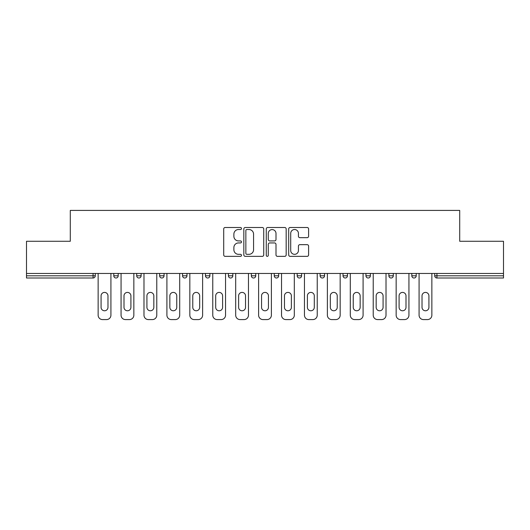 <?xml version="1.0" encoding="UTF-8"?>
<svg xmlns="http://www.w3.org/2000/svg" width="530" height="530" viewBox="0 0 530 530"><rect width="100%" height="100%" fill="white"/><g stroke="black" fill="none" stroke-linecap="round" stroke-linejoin="round"><path stroke-width="0.79" d="M241.488 228.516A1.007 1.007 0 0 0 240.481 227.502L225.151 227.502A1.444 1.444 0 0 0 223.713 228.947L223.713 254.91A1.444 1.444 0 0 0 225.151 256.354L240.481 256.354A1.007 1.007 0 0 0 241.488 255.341A1.007 1.007 0 0 0 240.481 254.334L238.493 254.334A4.618 4.618 0 0 1 233.882 249.716L233.882 247.556A4.618 4.618 0 0 1 238.493 242.939L240.481 242.939A1.007 1.007 0 0 0 241.488 241.932A1.007 1.007 0 0 0 240.481 240.918L238.493 240.918A4.618 4.618 0 0 1 233.882 236.3L233.882 234.141A4.618 4.618 0 0 1 238.493 229.523L240.481 229.523A1.007 1.007 0 0 0 241.488 228.516M307.155 237.672A1.444 1.444 0 0 0 308.599 236.234L308.599 228.947A1.444 1.444 0 0 0 307.155 227.502L290.135 227.502A1.444 1.444 0 0 0 288.691 228.947L288.691 254.91A1.444 1.444 0 0 0 290.135 256.354L307.155 256.354A1.444 1.444 0 0 0 308.599 254.91L308.599 246.112A1.444 1.444 0 0 0 307.155 244.668L299.867 244.668A1.444 1.444 0 0 0 298.43 246.112L298.43 250.478A3.856 3.856 0 0 1 294.567 254.334A3.856 3.856 0 0 1 290.712 250.478L290.712 233.385A3.856 3.856 0 0 1 294.567 229.523A3.856 3.856 0 0 1 298.43 233.385L298.43 236.234A1.444 1.444 0 0 0 299.867 237.672L307.155 237.672M26.5 273.447L26.5 241.269L70.291 241.269L70.291 210.41L459.709 210.41L459.709 241.269L503.5 241.269L503.5 273.447L26.5 273.447L26.5 275.799L93.068 275.799L93.068 273.447M263.735 228.947A1.444 1.444 0 0 0 262.297 227.502L245.277 227.502A1.444 1.444 0 0 0 243.833 228.947L243.833 254.91A1.444 1.444 0 0 0 245.277 256.354L262.297 256.354A1.444 1.444 0 0 0 263.735 254.91L263.735 228.947M267.703 227.502L284.723 227.502A1.444 1.444 0 0 1 286.167 228.947L286.167 254.91A1.444 1.444 0 0 1 284.723 256.354L277.442 256.354A1.444 1.444 0 0 1 275.998 254.91L275.998 244.383A1.444 1.444 0 0 0 274.553 242.939L269.724 242.939A1.444 1.444 0 0 0 268.279 244.383L268.279 255.341A1.007 1.007 0 0 1 267.272 256.354A1.007 1.007 0 0 1 266.265 255.341L266.265 228.947A1.444 1.444 0 0 1 267.703 227.502M93.068 278.005A2.206 2.206 0 0 0 95.274 275.799L93.068 275.799L93.068 278.005A2.206 2.206 0 0 0 95.274 275.799L95.274 273.447L95.274 275.799A2.206 2.206 0 0 1 93.068 278.005L26.5 278.005L26.5 275.799M503.5 273.447L503.5 278.005L436.932 278.005A2.206 2.206 0 0 1 434.726 275.799L434.726 273.447M113.791 273.447L113.791 275.799L113.791 273.447M115.991 278.005A2.206 2.206 0 0 1 113.791 275.799A2.206 2.206 0 0 0 115.991 278.005A2.206 2.206 0 0 0 118.197 275.799L118.197 273.447L118.197 275.799A2.206 2.206 0 0 1 115.991 278.005A2.206 2.206 0 0 1 113.791 275.799L118.197 275.799A2.206 2.206 0 0 1 115.991 278.005M136.714 273.447L136.714 275.799L136.714 273.447M141.119 273.447L141.119 275.799L141.119 273.447M159.636 273.447L159.636 275.799L159.636 273.447M164.048 273.447L164.048 275.799L164.048 273.447M182.559 273.447L182.559 275.799L182.559 273.447M186.971 273.447L186.971 275.799A2.206 2.206 0 0 1 184.765 278.005A2.206 2.206 0 0 1 182.559 275.799A2.206 2.206 0 0 0 184.765 278.005A2.206 2.206 0 0 0 186.971 275.799A2.206 2.206 0 0 1 184.765 278.005A2.206 2.206 0 0 1 182.559 275.799L186.971 275.799M205.488 273.447L205.488 275.799L205.488 273.447M209.893 273.447L209.893 275.799L209.893 273.447M232.816 273.447L232.816 275.799L228.41 275.799A2.206 2.206 0 0 0 230.616 278.005A2.206 2.206 0 0 1 228.41 275.799L228.41 273.447M251.333 273.447L251.333 275.799L251.333 273.447M255.745 273.447L255.745 275.799A2.206 2.206 0 0 1 253.539 278.005A2.206 2.206 0 0 1 251.333 275.799L255.745 275.799A2.206 2.206 0 0 1 253.539 278.005M278.667 273.447L278.667 275.799L274.255 275.799A2.206 2.206 0 0 0 276.461 278.005A2.206 2.206 0 0 1 274.255 275.799L274.255 273.447M297.184 273.447L297.184 275.799L297.184 273.447M301.59 273.447L301.59 275.799A2.206 2.206 0 0 1 299.384 278.005A2.206 2.206 0 0 1 297.184 275.799A2.206 2.206 0 0 0 299.384 278.005A2.206 2.206 0 0 1 297.184 275.799L301.59 275.799A2.206 2.206 0 0 1 299.384 278.005M320.107 273.447L320.107 275.799L320.107 273.447M324.512 273.447L324.512 275.799L324.512 273.447M343.029 273.447L343.029 275.799L343.029 273.447M347.442 273.447L347.442 275.799L347.442 273.447M365.952 273.447L365.952 275.799L365.952 273.447M370.364 273.447L370.364 275.799L370.364 273.447M388.881 273.447L388.881 275.799L388.881 273.447M393.286 273.447L393.286 275.799L393.286 273.447M416.209 273.447L416.209 275.799A2.206 2.206 0 0 1 414.009 278.005A2.206 2.206 0 0 1 411.803 275.799L411.803 273.447M138.92 278.005A2.206 2.206 0 0 1 136.714 275.799A2.206 2.206 0 0 0 138.92 278.005A2.206 2.206 0 0 0 141.119 275.799A2.206 2.206 0 0 1 138.92 278.005A2.206 2.206 0 0 1 136.714 275.799L141.119 275.799A2.206 2.206 0 0 1 138.92 278.005M161.842 278.005A2.206 2.206 0 0 1 159.636 275.799A2.206 2.206 0 0 0 161.842 278.005A2.206 2.206 0 0 0 164.048 275.799A2.206 2.206 0 0 1 161.842 278.005A2.206 2.206 0 0 1 159.636 275.799L164.048 275.799A2.206 2.206 0 0 1 161.842 278.005M207.687 278.005A2.206 2.206 0 0 1 205.488 275.799A2.206 2.206 0 0 0 207.687 278.005A2.206 2.206 0 0 0 209.893 275.799A2.206 2.206 0 0 1 207.687 278.005A2.206 2.206 0 0 1 205.488 275.799L209.893 275.799A2.206 2.206 0 0 1 207.687 278.005M230.616 278.005A2.206 2.206 0 0 0 232.816 275.799A2.206 2.206 0 0 1 230.616 278.005A2.206 2.206 0 0 1 228.41 275.799M276.461 278.005A2.206 2.206 0 0 0 278.667 275.799A2.206 2.206 0 0 1 276.461 278.005A2.206 2.206 0 0 1 274.255 275.799M322.313 278.005A2.206 2.206 0 0 1 320.107 275.799A2.206 2.206 0 0 0 322.313 278.005A2.206 2.206 0 0 0 324.512 275.799A2.206 2.206 0 0 1 322.313 278.005A2.206 2.206 0 0 1 320.107 275.799L324.512 275.799A2.206 2.206 0 0 1 322.313 278.005M345.235 278.005A2.206 2.206 0 0 1 343.029 275.799L347.442 275.799A2.206 2.206 0 0 1 345.235 278.005A2.206 2.206 0 0 0 347.442 275.799M368.158 278.005A2.206 2.206 0 0 1 365.952 275.799L370.364 275.799A2.206 2.206 0 0 1 368.158 278.005A2.206 2.206 0 0 0 370.364 275.799A2.206 2.206 0 0 1 368.158 278.005M391.08 278.005A2.206 2.206 0 0 1 388.881 275.799A2.206 2.206 0 0 0 391.08 278.005A2.206 2.206 0 0 0 393.286 275.799A2.206 2.206 0 0 1 391.08 278.005A2.206 2.206 0 0 1 388.881 275.799L393.286 275.799M246.861 229.523A1.007 1.007 0 0 0 245.854 230.537L245.854 253.327A1.007 1.007 0 0 0 246.861 254.334L248.954 254.334A4.618 4.618 0 0 0 253.572 249.716L253.572 234.141A4.618 4.618 0 0 0 248.954 229.523L246.861 229.523M275.998 233.452A3.856 3.856 0 0 0 272.142 229.596A3.856 3.856 0 0 0 268.279 233.452L268.279 239.474A1.444 1.444 0 0 0 269.724 240.918L274.553 240.918A1.444 1.444 0 0 0 275.998 239.474L275.998 233.452M110.922 273.447L110.922 315.184A4.406 4.406 0 0 1 106.517 319.59L102.548 319.59A4.406 4.406 0 0 1 98.136 315.184L98.136 273.447M101.078 295.859A3.452 3.452 0 0 1 104.529 292.408A3.452 3.452 0 0 1 107.981 295.859L107.981 307.32A3.452 3.452 0 0 1 104.529 310.772A3.452 3.452 0 0 1 101.078 307.32L101.078 295.859M133.845 273.447L133.845 315.184A4.406 4.406 0 0 1 129.439 319.59L125.471 319.59A4.406 4.406 0 0 1 121.065 315.184L121.065 273.447M124 295.859A3.452 3.452 0 0 1 127.452 292.408A3.452 3.452 0 0 1 130.91 295.859L130.91 307.32A3.452 3.452 0 0 1 127.452 310.772A3.452 3.452 0 0 1 124 307.32L124 295.859M156.774 273.447L156.774 315.184A4.406 4.406 0 0 1 152.362 319.59L148.393 319.59A4.406 4.406 0 0 1 143.988 315.184L143.988 273.447M146.923 295.859A3.452 3.452 0 0 1 150.381 292.408A3.452 3.452 0 0 1 153.832 295.859L153.832 307.32A3.452 3.452 0 0 1 150.381 310.772A3.452 3.452 0 0 1 146.923 307.32L146.923 295.859M179.696 273.447L179.696 315.184A4.406 4.406 0 0 1 175.284 319.59L171.323 319.59A4.406 4.406 0 0 1 166.91 315.184L166.91 273.447M169.852 295.859A3.452 3.452 0 0 1 173.303 292.408A3.452 3.452 0 0 1 176.755 295.859L176.755 307.32A3.452 3.452 0 0 1 173.303 310.772A3.452 3.452 0 0 1 169.852 307.32L169.852 295.859M202.619 273.447L202.619 315.184A4.406 4.406 0 0 1 198.213 319.59L194.245 319.59A4.406 4.406 0 0 1 189.833 315.184L189.833 273.447M192.774 295.859A3.452 3.452 0 0 1 196.226 292.408A3.452 3.452 0 0 1 199.677 295.859L199.677 307.32A3.452 3.452 0 0 1 196.226 310.772A3.452 3.452 0 0 1 192.774 307.32L192.774 295.859M225.541 273.447L225.541 315.184A4.406 4.406 0 0 1 221.136 319.59L217.167 319.59A4.406 4.406 0 0 1 212.762 315.184L212.762 273.447M215.697 295.859A3.452 3.452 0 0 1 219.148 292.408A3.452 3.452 0 0 1 222.607 295.859L222.607 307.32A3.452 3.452 0 0 1 219.148 310.772A3.452 3.452 0 0 1 215.697 307.32L215.697 295.859M248.471 273.447L248.471 315.184A4.406 4.406 0 0 1 244.058 319.59L240.09 319.59A4.406 4.406 0 0 1 235.684 315.184L235.684 273.447M238.619 295.859A3.452 3.452 0 0 1 242.077 292.408A3.452 3.452 0 0 1 245.529 295.859L245.529 307.32A3.452 3.452 0 0 1 242.077 310.772A3.452 3.452 0 0 1 238.619 307.32L238.619 295.859M271.393 273.447L271.393 315.184A4.406 4.406 0 0 1 266.981 319.59L263.019 319.59A4.406 4.406 0 0 1 258.607 315.184L258.607 273.447M261.548 295.859A3.452 3.452 0 0 1 265 292.408A3.452 3.452 0 0 1 268.452 295.859L268.452 307.32A3.452 3.452 0 0 1 265 310.772A3.452 3.452 0 0 1 261.548 307.32L261.548 295.859M294.316 273.447L294.316 315.184A4.406 4.406 0 0 1 289.91 319.59L285.942 319.59A4.406 4.406 0 0 1 281.529 315.184L281.529 273.447M284.471 295.859A3.452 3.452 0 0 1 287.923 292.408A3.452 3.452 0 0 1 291.381 295.859L291.381 307.32A3.452 3.452 0 0 1 287.923 310.772A3.452 3.452 0 0 1 284.471 307.32L284.471 295.859M317.238 273.447L317.238 315.184A4.406 4.406 0 0 1 312.832 319.59L308.864 319.59A4.406 4.406 0 0 1 304.459 315.184L304.459 273.447M307.393 295.859A3.452 3.452 0 0 1 310.852 292.408A3.452 3.452 0 0 1 314.303 295.859L314.303 307.32A3.452 3.452 0 0 1 310.852 310.772A3.452 3.452 0 0 1 307.393 307.32L307.393 295.859M340.167 273.447L340.167 315.184A4.406 4.406 0 0 1 335.755 319.59L331.787 319.59A4.406 4.406 0 0 1 327.381 315.184L327.381 273.447M330.322 295.859A3.452 3.452 0 0 1 333.774 292.408A3.452 3.452 0 0 1 337.226 295.859L337.226 307.32A3.452 3.452 0 0 1 333.774 310.772A3.452 3.452 0 0 1 330.322 307.32L330.322 295.859M363.09 273.447L363.09 315.184A4.406 4.406 0 0 1 358.677 319.59L354.716 319.59A4.406 4.406 0 0 1 350.303 315.184L350.303 273.447M353.245 295.859A3.452 3.452 0 0 1 356.697 292.408A3.452 3.452 0 0 1 360.148 295.859L360.148 307.32A3.452 3.452 0 0 1 356.697 310.772A3.452 3.452 0 0 1 353.245 307.32L353.245 295.859M386.012 273.447L386.012 315.184A4.406 4.406 0 0 1 381.607 319.59L377.638 319.59A4.406 4.406 0 0 1 373.226 315.184L373.226 273.447M376.167 295.859A3.452 3.452 0 0 1 379.619 292.408A3.452 3.452 0 0 1 383.077 295.859L383.077 307.32A3.452 3.452 0 0 1 379.619 310.772A3.452 3.452 0 0 1 376.167 307.32L376.167 295.859M408.935 273.447L408.935 315.184A4.406 4.406 0 0 1 404.529 319.59L400.561 319.59A4.406 4.406 0 0 1 396.155 315.184L396.155 273.447M399.09 295.859A3.452 3.452 0 0 1 402.548 292.408A3.452 3.452 0 0 1 406 295.859L406 307.32A3.452 3.452 0 0 1 402.548 310.772A3.452 3.452 0 0 1 399.09 307.32L399.09 295.859M431.864 273.447L431.864 315.184A4.406 4.406 0 0 1 427.452 319.59L423.483 319.59A4.406 4.406 0 0 1 419.078 315.184L419.078 273.447M422.019 295.859A3.452 3.452 0 0 1 425.471 292.408A3.452 3.452 0 0 1 428.922 295.859L428.922 307.32A3.452 3.452 0 0 1 425.471 310.772A3.452 3.452 0 0 1 422.019 307.32L422.019 295.859M436.932 273.447L436.932 275.799L503.5 275.799M434.726 275.799L436.932 275.799L436.932 278.005M414.009 278.005A2.206 2.206 0 0 0 416.209 275.799L411.803 275.799"/></g></svg>
